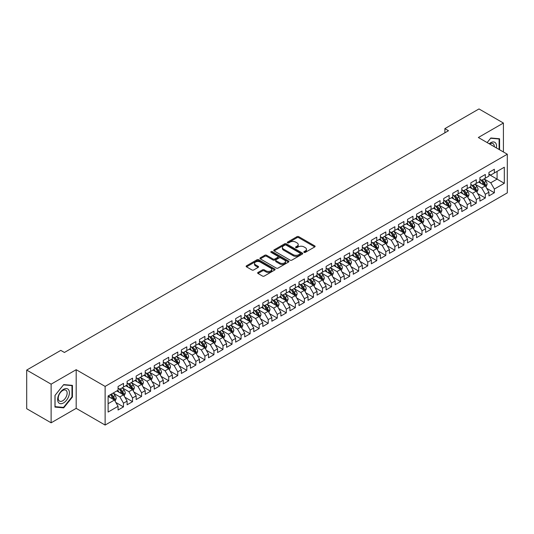 <?xml version="1.0" encoding="UTF-8"?>
<svg xmlns="http://www.w3.org/2000/svg" width="534" height="534" viewBox="0 0 534 534"><rect width="100%" height="100%" fill="white"/><g stroke="black" fill="none" stroke-linecap="round" stroke-linejoin="round"><path stroke-width="0.8" d="M304.066 252.368A0.881 0.507 0 0 0 305.308 252.368L314.746 246.922A1.255 0.728 0 0 0 315.113 246.408A1.255 0.728 0 0 0 314.746 245.894L298.76 236.669A1.255 0.728 0 0 0 296.984 236.669L287.552 242.116A0.881 0.507 0 0 0 287.299 242.469A0.881 0.507 0 0 0 287.552 242.83A0.881 0.507 0 0 0 288.794 242.83L290.015 242.129A4.018 2.323 0 0 1 295.702 242.129L297.031 242.897A4.018 2.323 0 0 1 298.206 244.539A4.018 2.323 0 0 1 297.031 246.174L295.809 246.882A0.881 0.507 0 0 0 295.556 247.242A0.881 0.507 0 0 0 295.809 247.596A0.881 0.507 0 0 0 297.051 247.596L298.272 246.895A4.018 2.323 0 0 1 303.959 246.895L305.288 247.663A4.018 2.323 0 0 1 306.463 249.305A4.018 2.323 0 0 1 305.288 250.94L304.066 251.647A0.881 0.507 0 0 0 303.813 252.008A0.881 0.507 0 0 0 304.066 252.368L304.066 251.647M258.009 272.447A1.255 0.728 0 0 0 257.642 272.961A1.255 0.728 0 0 0 258.009 273.475L262.494 276.065A1.255 0.728 0 0 0 264.27 276.065L274.743 270.01A1.255 0.728 0 0 0 275.11 269.503A1.255 0.728 0 0 0 274.743 268.989L258.763 259.758A1.255 0.728 0 0 0 256.988 259.758L246.508 265.812A1.255 0.728 0 0 0 246.141 266.319A1.255 0.728 0 0 0 246.508 266.833L251.928 269.964A1.255 0.728 0 0 0 253.703 269.964L258.182 267.374A1.255 0.728 0 0 0 258.556 266.86A1.255 0.728 0 0 0 258.182 266.346L255.499 264.797A3.358 1.942 0 0 1 254.518 263.429A3.358 1.942 0 0 1 256.587 261.633A3.358 1.942 0 0 1 260.252 262.054L270.771 268.128A3.358 1.942 0 0 1 271.753 269.503A3.358 1.942 0 0 1 269.683 271.292A3.358 1.942 0 0 1 266.019 270.872L264.27 269.857A1.255 0.728 0 0 0 262.494 269.857L258.009 272.447L258.009 273.475L262.494 270.905L262.494 269.857M51.124 384.166L51.124 422.815L76.182 408.35L76.182 369.702L51.124 384.166L26.7 370.069L60.803 350.377L64.42 352.467L448.5 130.717L444.882 128.627L444.882 132.806M76.182 369.702L105.125 386.409L507.3 154.219L507.3 192.867L105.125 425.057L105.125 386.409M503.408 151.976L503.408 123.04L478.351 137.505L507.3 154.219M503.408 123.04L478.985 108.943L444.882 128.627M290.102 260.118A1.255 0.728 0 0 0 291.884 260.118L302.357 254.071A1.255 0.728 0 0 0 302.725 253.557A1.255 0.728 0 0 0 302.357 253.043L286.378 243.818A1.255 0.728 0 0 0 284.602 243.818L274.122 249.865A1.255 0.728 0 0 0 273.755 250.379A1.255 0.728 0 0 0 274.122 250.893L290.102 260.118M271.412 252.555A0.881 0.507 0 0 1 272.3 252.682L272.3 251.634L288.554 261.019A1.255 0.728 0 0 1 288.921 261.526A1.255 0.728 0 0 1 288.554 262.04L278.074 268.088A1.255 0.728 0 0 1 276.298 268.088L260.318 258.863L264.797 256.293L264.797 255.252L260.318 257.835A1.255 0.728 0 0 0 259.951 258.349A1.255 0.728 0 0 0 260.318 258.863L260.318 257.835M264.797 256.293A1.255 0.728 0 0 1 266.579 256.293L266.579 255.252A1.255 0.728 0 0 0 264.797 255.252M266.579 255.252L273.061 258.99A1.255 0.728 0 0 0 274.836 258.99L277.807 257.275A1.255 0.728 0 0 0 278.174 256.761A1.255 0.728 0 0 0 277.807 256.247L271.058 252.355A0.881 0.507 0 0 1 270.805 251.995A0.881 0.507 0 0 1 271.345 251.527A0.881 0.507 0 0 1 272.3 251.634M488.937 174.431L497.081 179.13L497.081 171.401L504.316 167.222L494.364 172.969L494.364 169.258L488.937 172.395L488.937 176.1L485.319 178.189L485.319 174.484L479.892 177.615L479.892 181.326L476.275 183.416L476.275 179.704L470.848 182.842L470.848 186.546L467.23 188.636L467.23 184.931L461.803 188.061L461.803 191.773L458.179 193.855L458.179 190.151L452.752 193.281L452.752 196.993L449.134 199.082L449.134 195.371L443.707 198.508L443.707 202.212L440.089 204.302L440.089 200.597L434.663 203.728L434.663 207.439L431.045 209.528L431.045 205.817L425.618 208.954L425.618 212.659L422 214.748L422 211.043L416.573 214.174L416.573 217.885L412.956 219.968L412.956 216.263L407.529 219.394L407.529 223.105L403.904 225.194L403.904 221.483L398.477 224.62L398.477 228.325L394.86 230.414L394.86 226.71L389.433 229.84L389.433 233.552L385.815 235.641L385.815 231.93L380.388 235.067L380.388 238.771L376.77 240.861L376.77 237.156L371.344 240.287L371.344 243.998L367.726 246.081L367.726 242.376L362.299 245.506L362.299 249.218L358.681 251.307L358.681 247.596L353.254 250.733L353.254 254.438L349.63 256.527L349.63 252.822L344.203 255.953L344.203 259.664L340.585 261.753L340.585 258.042L335.158 261.179L335.158 264.884L331.541 266.973L331.541 263.269L326.114 266.399L326.114 270.111L322.496 272.193L322.496 268.489L317.069 271.619L317.069 275.33L313.451 277.42L313.451 273.708L308.025 276.846L308.025 280.55L304.407 282.64L304.407 278.935L298.98 282.065L298.98 285.777L295.355 287.866L295.355 284.155L289.929 287.292L289.929 290.997L286.311 293.086L286.311 289.381L280.884 292.512L280.884 296.223L277.266 298.306L277.266 294.601L271.839 297.732L271.839 301.443L268.222 303.532L268.222 299.821L262.795 302.958L262.795 306.663L259.177 308.752L259.177 305.048L253.75 308.178L253.75 311.889L250.132 313.979L250.132 310.267L244.706 313.405L244.706 317.109L241.081 319.198L241.081 315.494L235.654 318.624L235.654 322.329L232.036 324.418L232.036 320.714L226.61 323.844L226.61 327.556L222.992 329.645L222.992 325.934L217.565 329.071L217.565 332.775L213.947 334.865L213.947 331.16L208.52 334.291L208.52 338.002L204.902 340.091L204.902 336.38L199.476 339.517L199.476 343.222L195.858 345.311L195.858 341.606L190.431 344.737L190.431 348.442L186.807 350.531L186.807 346.826L181.38 349.957L181.38 353.668L177.762 355.757L177.762 352.046L172.335 355.183L172.335 358.888L168.717 360.977L168.717 357.273L163.291 360.403L163.291 364.115L159.673 366.204L159.673 362.493L154.246 365.63L154.246 369.334L150.628 371.424L150.628 367.719L145.201 370.85L145.201 374.554L141.583 376.644L141.583 372.939L136.157 376.069L136.157 379.781L132.532 381.87L132.532 378.159L127.105 381.296L127.105 385.001L123.487 387.09L123.487 383.385L118.061 386.516L118.061 390.227L108.108 395.968L108.108 412.054L118.061 406.307L114.443 400.046L108.108 396.388M504.316 167.222L504.316 183.309L494.364 189.056L490.746 182.788L484.191 179.003M486.721 188.348L494.364 192.761L494.364 189.056M494.364 192.761L488.937 195.898L488.937 192.187L485.319 194.276L481.701 188.008L475.14 184.223M477.676 193.575L485.319 197.987L485.319 194.276M485.319 197.987L479.892 201.118L479.892 197.413L476.275 199.502L472.657 193.235L466.095 189.443M468.632 198.795L476.275 203.207L476.275 199.502M476.275 203.207L470.848 206.338L470.848 202.633L467.23 204.722L463.612 198.454L457.051 194.67M459.587 204.015L467.23 208.427L467.23 204.722M467.23 208.427L461.803 211.564L461.803 207.853L458.179 209.942L454.561 203.674L448.006 199.89M450.536 209.241L458.179 213.653L458.179 209.942M458.179 213.653L452.752 216.784L452.752 213.079L449.134 215.169L445.516 208.901L438.961 205.116M441.491 214.461L449.134 218.873L449.134 215.169M449.134 218.873L443.707 222.011L443.707 218.299L440.089 220.388L436.472 214.121L429.917 210.336M432.447 219.688L440.089 224.1L440.089 220.388M440.089 224.1L434.663 227.23L434.663 223.526L431.045 225.615L427.427 219.347L420.865 215.556M423.402 224.907L431.045 229.32L431.045 225.615M431.045 229.32L425.618 232.45L425.618 228.746L422 230.835L418.382 224.567L411.821 220.782M414.357 230.127L422 234.539L422 230.835M422 234.539L416.573 237.677L416.573 233.965L412.956 236.055L409.338 229.787L402.776 226.002M405.313 235.354L412.956 239.766L412.956 236.055M412.956 239.766L407.529 242.897L407.529 239.192L403.904 241.281L400.286 235.013L393.732 231.229M396.261 240.574L403.904 244.986L403.904 241.281M403.904 244.986L398.477 248.123L398.477 244.412L394.86 246.501L391.242 240.233L384.687 236.449M387.217 245.794L394.86 250.212L394.86 246.501M394.86 250.212L389.433 253.343L389.433 249.638L385.815 251.728L382.197 245.46L375.642 241.668M378.172 251.02L385.815 255.432L385.815 251.728M385.815 255.432L380.388 258.563L380.388 254.858L376.77 256.947L373.153 250.68L366.591 246.895M369.127 256.24L376.77 260.652L376.77 256.947M376.77 260.652L371.344 263.789L371.344 260.078L367.726 262.167L364.108 255.899L357.546 252.115M360.083 261.466L367.726 265.879L367.726 262.167M367.726 265.879L362.299 269.009L362.299 265.305L358.681 267.394L355.063 261.126L348.502 257.341M351.038 266.686L358.681 271.098L358.681 267.394M358.681 271.098L353.254 274.236L353.254 270.524L349.63 272.614L346.012 266.346L339.457 262.561M341.987 271.906L349.63 276.325L349.63 272.614M349.63 276.325L344.203 279.456L344.203 275.751L340.585 277.834L336.967 271.572L330.412 267.781M332.942 277.133L340.585 281.545L340.585 277.834M340.585 281.545L335.158 284.675L335.158 280.971L331.541 283.06L327.923 276.792L321.368 273.007M323.898 282.353L331.541 286.765L331.541 283.06M331.541 286.765L326.114 289.902L326.114 286.191L322.496 288.28L318.878 282.012L312.317 278.227M314.853 287.579L322.496 291.991L322.496 288.28M322.496 291.991L317.069 295.122L317.069 291.417L313.451 293.506L309.833 287.239L303.272 283.454M305.808 292.799L313.451 297.211L313.451 293.506M313.451 297.211L308.025 300.348L308.025 296.637L304.407 298.726L300.789 292.458L294.227 288.674M296.764 298.019L304.407 302.438L304.407 298.726M304.407 302.438L298.98 305.568L298.98 301.864L295.355 303.946L291.738 297.685L285.183 293.894M287.713 303.245L295.355 307.657L295.355 303.946M295.355 307.657L289.929 310.788L289.929 307.083L286.311 309.173L282.693 302.905L276.138 299.12M278.668 308.465L286.311 312.877L286.311 309.173M286.311 312.877L280.884 316.015L280.884 312.303L277.266 314.392L273.648 308.125L267.093 304.34M269.623 313.692L277.266 318.104L277.266 314.392M277.266 318.104L271.839 321.234L271.839 317.53L268.222 319.619L264.604 313.351L258.042 309.566M260.579 318.911L268.222 323.324L268.222 319.619M268.222 323.324L262.795 326.461L262.795 322.75L259.177 324.839L255.559 318.571L248.998 314.786M251.534 324.131L259.177 328.55L259.177 324.839M259.177 328.55L253.75 331.681L253.75 327.976L250.132 330.059L246.514 323.798L239.953 320.006M242.489 329.358L250.132 333.77L250.132 330.059M250.132 333.77L244.706 336.901L244.706 333.196L241.081 335.285L237.463 329.017L230.908 325.233M233.438 334.578L241.081 338.99L241.081 335.285M241.081 338.99L235.654 342.127L235.654 338.416L232.036 340.505L228.418 334.237L221.864 330.453M224.393 339.804L232.036 344.216L232.036 340.505M232.036 344.216L226.61 347.347L226.61 343.642L222.992 345.732L219.374 339.464L212.819 335.679M215.349 345.024L222.992 349.436L222.992 345.732M222.992 349.436L217.565 352.574L217.565 348.862L213.947 350.951L210.329 344.684L203.768 340.899M206.304 350.244L213.947 354.663L213.947 350.951M213.947 354.663L208.52 357.793L208.52 354.089L204.902 356.171L201.285 349.91L194.723 346.119M197.26 355.47L204.902 359.883L204.902 356.171M204.902 359.883L199.476 363.013L199.476 359.309L195.858 361.398L192.24 355.13L185.678 351.345M188.215 360.69L195.858 365.102L195.858 361.398M195.858 365.102L190.431 368.24L190.431 364.528L186.807 366.618L183.189 360.35L176.634 356.565M179.164 365.917L186.807 370.329L186.807 366.618M186.807 370.329L181.38 373.46L181.38 369.755L177.762 371.844L174.144 365.576L167.589 361.792M170.119 371.137L177.762 375.549L177.762 371.844M177.762 375.549L172.335 378.686L172.335 374.975L168.717 377.064L165.099 370.796L158.545 367.012M161.074 376.357L168.717 380.775L168.717 377.064M168.717 380.775L163.291 383.906L163.291 380.195L159.673 382.284L156.055 376.023L149.493 372.231M152.03 381.583L159.673 385.995L159.673 382.284M159.673 385.995L154.246 389.126L154.246 385.421L150.628 387.51L147.01 381.243L140.449 377.458M142.985 386.803L150.628 391.215L150.628 387.51M150.628 391.215L145.201 394.352L145.201 390.641L141.583 392.73L137.966 386.462L131.404 382.678M133.941 392.029L141.583 396.442L141.583 392.73M141.583 396.442L136.157 399.572L136.157 395.868L132.532 397.957L128.914 391.689L122.359 387.904M124.889 397.249L132.532 401.661L132.532 397.957M132.532 401.661L127.105 404.799L127.105 401.087L123.487 403.177L119.87 396.909L113.315 393.124M115.845 402.469L123.487 406.888L123.487 403.177M123.487 406.888L118.061 410.019L118.061 406.307M118.061 388.138L119.87 389.179L123.487 387.09M108.108 403.697L114.443 400.046M127.105 382.911L128.914 383.959L132.532 381.87M119.87 396.909L123.487 394.82L116.792 390.955M127.105 401.087L123.487 394.82M136.157 377.692L137.966 378.733L141.583 376.644M128.914 391.689L132.532 389.6L125.844 385.735M136.157 395.868L132.532 389.6M145.201 372.472L147.01 373.513L150.628 371.424M137.966 386.462L141.583 384.373L134.888 380.508M145.201 390.641L141.583 384.373M154.246 367.245L156.055 368.293L159.673 366.204M147.01 381.243L150.628 379.153L143.933 375.289M154.246 385.421L150.628 379.153M163.291 362.025L165.099 363.067L168.717 360.977M156.055 376.023L159.673 373.934L152.978 370.069M163.291 380.195L159.673 373.934M172.335 356.799L174.144 357.847L177.762 355.757M165.099 370.796L168.717 368.707L162.022 364.842M172.335 374.975L168.717 368.707M181.38 351.579L183.189 352.62L186.807 350.531M174.144 365.576L177.762 363.487L171.067 359.622M181.38 369.755L177.762 363.487M190.431 346.359L192.24 347.4L195.858 345.311M183.189 360.35L186.807 358.261L180.118 354.396M190.431 364.528L186.807 358.261M199.476 341.133L201.285 342.181L204.902 340.091M192.24 355.13L195.858 353.041L189.163 349.176M199.476 359.309L195.858 353.041M208.52 335.913L210.329 336.954L213.947 334.865M201.285 349.91L204.902 347.821L198.207 343.956M208.52 354.089L204.902 347.821M217.565 330.686L219.374 331.734L222.992 329.645M210.329 344.684L213.947 342.594L207.252 338.73M217.565 348.862L213.947 342.594M226.61 325.466L228.418 326.508L232.036 324.418M219.374 339.464L222.992 337.375L216.297 333.51M226.61 343.642L222.992 337.375M235.654 320.246L237.463 321.288L241.081 319.198M228.418 334.237L232.036 332.148L225.341 328.283M235.654 338.416L232.036 332.148M244.706 315.02L246.514 316.068L250.132 313.979M237.463 329.017L241.081 326.928L234.393 323.063M244.706 333.196L241.081 326.928M253.75 309.8L255.559 310.841L259.177 308.752M246.514 323.798L250.132 321.708L243.437 317.843M253.75 327.976L250.132 321.708M262.795 304.574L264.604 305.622L268.222 303.532M255.559 318.571L259.177 316.482L252.482 312.617M262.795 322.75L259.177 316.482M271.839 299.354L273.648 300.395L277.266 298.306M264.604 313.351L268.222 311.262L261.526 307.397M271.839 317.53L268.222 311.262M280.884 294.134L282.693 295.175L286.311 293.086M273.648 308.125L277.266 306.035L270.571 302.171M280.884 312.303L277.266 306.035M289.929 288.907L291.738 289.955L295.355 287.866M282.693 302.905L286.311 300.816L279.616 296.951M289.929 307.083L286.311 300.816M298.98 283.688L300.789 284.729L304.407 282.64M291.738 297.685L295.355 295.596L288.667 291.731M298.98 301.864L295.355 295.596M308.025 278.461L309.833 279.509L313.451 277.42M300.789 292.458L304.407 290.369L297.712 286.504M308.025 296.637L304.407 290.369M317.069 273.241L318.878 274.282L322.496 272.193M309.833 287.239L313.451 285.149L306.756 281.284M317.069 291.417L313.451 285.149M326.114 268.021L327.923 269.063L331.541 266.973M318.878 282.012L322.496 279.923L315.801 276.058M326.114 286.191L322.496 279.923M335.158 262.795L336.967 263.843L340.585 261.753M327.923 276.792L331.541 274.703L324.846 270.838M335.158 280.971L331.541 274.703M344.203 257.575L346.012 258.616L349.63 256.527M336.967 271.572L340.585 269.483L333.89 265.618M344.203 275.751L340.585 269.483M353.254 252.348L355.063 253.396L358.681 251.307M346.012 266.346L349.63 264.257L342.941 260.392M353.254 270.524L349.63 264.257M362.299 247.129L364.108 248.17L367.726 246.081M355.063 261.126L358.681 259.037L351.986 255.172M362.299 265.305L358.681 259.037M371.344 241.909L373.153 242.95L376.77 240.861M364.108 255.899L367.726 253.81L361.031 249.945M371.344 260.078L367.726 253.81M380.388 236.682L382.197 237.73L385.815 235.641M373.153 250.68L376.77 248.59L370.075 244.726M380.388 254.858L376.77 248.59M389.433 231.462L391.242 232.504L394.86 230.414M382.197 245.46L385.815 243.371L379.12 239.506M389.433 249.638L385.815 243.371M398.477 226.236L400.286 227.284L403.904 225.194M391.242 240.233L394.86 238.144L388.165 234.279M398.477 244.412L394.86 238.144M407.529 221.016L409.338 222.057L412.956 219.968M400.286 235.013L403.904 232.924L397.216 229.059M407.529 239.192L403.904 232.924M416.573 215.796L418.382 216.837L422 214.748M409.338 229.787L412.956 227.698L406.261 223.833M416.573 233.965L412.956 227.698M425.618 210.57L427.427 211.618L431.045 209.528M418.382 224.567L422 222.478L415.305 218.613M425.618 228.746L422 222.478M434.663 205.35L436.472 206.391L440.089 204.302M427.427 219.347L431.045 217.258L424.35 213.393M434.663 223.526L431.045 217.258M443.707 200.123L445.516 201.171L449.134 199.082M436.472 214.121L440.089 212.031L433.394 208.167M443.707 218.299L440.089 212.031M452.752 194.903L454.561 195.945L458.179 193.855M445.516 208.901L449.134 206.812L442.439 202.947M452.752 213.079L449.134 206.812M461.803 189.683L463.612 190.725L467.23 188.636M454.561 203.674L458.179 201.585L451.49 197.72M461.803 207.853L458.179 201.585M470.848 184.457L472.657 185.505L476.275 183.416M463.612 198.454L467.23 196.365L460.535 192.5M470.848 202.633L467.23 196.365M479.892 179.237L481.701 180.278L485.319 178.189M472.657 193.235L476.275 191.145L469.58 187.28M479.892 197.413L476.275 191.145M488.937 174.011L490.746 175.059L494.364 172.969M481.701 188.008L485.319 185.919L478.624 182.054M488.937 192.187L485.319 185.919M26.7 370.069L26.7 408.71L51.124 422.815M76.182 408.35L105.125 425.057M490.746 182.788L497.081 179.13L504.316 183.309M499.564 149.754L499.564 138.767L490.839 137.986L487.141 142.585M72.424 397.009L72.424 385.374L63.7 384.593L54.969 395.454L54.969 407.088L63.7 407.869L72.424 397.009L71.977 396.749M304.42 252.489L305.288 251.988A4.018 2.323 0 0 0 306.463 250.346L306.463 249.305M298.206 244.539L298.206 245.58A4.018 2.323 0 0 1 297.031 247.222L296.163 247.723M314.726 246.928L298.76 237.71A1.255 0.728 0 0 0 296.984 237.71L287.906 242.957M302.357 253.043L302.357 254.071L286.378 244.859A1.255 0.728 0 0 0 284.602 244.859L274.142 250.9M300.141 253.917A0.881 0.507 0 0 0 300.395 253.557A0.881 0.507 0 0 0 300.141 253.196L286.111 245.099A0.881 0.507 0 0 0 284.869 245.099L283.581 245.84A4.018 2.323 0 0 0 282.399 247.482A4.018 2.323 0 0 0 283.581 249.124L293.166 254.658A4.018 2.323 0 0 0 298.853 254.658L300.141 253.917L300.141 254.958A0.881 0.507 0 0 0 300.395 254.605L300.395 253.557M282.399 247.482L282.399 248.53A4.018 2.323 0 0 0 283.581 250.166L283.581 249.124M300.141 254.958L298.853 255.706A4.018 2.323 0 0 1 293.166 255.706L283.581 250.166M266.579 256.293L273.061 260.038A1.255 0.728 0 0 0 274.836 260.038L277.807 258.316A1.255 0.728 0 0 0 278.174 257.809L278.174 256.761M272.3 252.682L288.534 262.054M279.783 262.875A3.358 1.942 0 0 0 283.447 263.295A3.358 1.942 0 0 0 285.516 261.506A3.358 1.942 0 0 0 284.535 260.131L280.824 257.989A1.255 0.728 0 0 0 279.048 257.989L276.078 259.711A1.255 0.728 0 0 0 275.711 260.225A1.255 0.728 0 0 0 276.078 260.732L279.783 262.875L279.783 263.916A3.358 1.942 0 0 0 283.447 264.337A3.358 1.942 0 0 0 285.516 262.548L285.516 261.506M275.711 260.225L275.711 261.266A1.255 0.728 0 0 0 276.078 261.78L276.078 260.732M279.783 263.916L276.078 261.78M271.753 269.503L271.753 270.544A3.358 1.942 0 0 1 269.683 272.333A3.358 1.942 0 0 1 266.019 271.913L264.27 270.905A1.255 0.728 0 0 0 262.494 270.905M254.518 263.429L254.518 264.47A3.358 1.942 0 0 0 255.499 265.839L255.499 264.797M258.169 267.38L255.499 265.839M274.73 270.024L258.763 260.806A1.255 0.728 0 0 0 256.988 260.806L246.528 266.846M62.772 407.335L63.7 407.869M485.987 187.08L487.108 184.343A3.391 1.956 -120 0 0 486.027 181.453L484.104 178.89M481.047 183.456L479.585 181.5M480.693 179.698L483.223 183.075A3.391 1.956 60 0 1 484.191 185.118L485.279 184.49A3.391 1.956 -120 0 0 484.311 182.448L482.389 179.885M481.288 180.045L483.664 183.209A1.729 0.995 60 0 1 483.978 183.736L485.279 184.49M476.942 192.3L478.064 189.563A3.391 1.956 -120 0 0 476.982 186.68L475.06 184.117M471.996 188.676L470.541 186.726M471.649 184.924L474.179 188.295A3.391 1.956 60 0 1 475.147 190.338L476.235 189.71A3.391 1.956 -120 0 0 475.26 187.674L473.344 185.104M472.243 185.265L474.619 188.435A1.729 0.995 60 0 1 474.933 188.956L476.235 189.71M467.897 197.527L469.019 194.79A3.391 1.956 -120 0 0 467.938 191.9L466.015 189.336M462.951 193.895L461.489 191.946M462.604 190.144L465.134 193.522A3.391 1.956 60 0 1 466.102 195.557L467.19 194.93A3.391 1.956 -120 0 0 466.215 192.894L464.293 190.331M463.198 190.491L465.575 193.655A1.729 0.995 60 0 1 465.888 194.182L467.19 194.93M496.353 147.898A8.317 4.799 120 0 0 495.746 143.185A8.317 4.799 120 0 0 489.211 143.773M494.277 146.703A6.295 3.638 120 0 0 493.69 144.247A6.295 3.638 120 0 0 492.982 143.593A6.295 3.638 120 0 0 489.638 144.02M487.162 142.591L490.653 138.246L499.116 139L499.116 149.493M498.556 138.673L499.116 139M58.426 402.462A8.317 4.799 120 0 0 66.456 400.306A8.317 4.799 120 0 0 68.606 389.793A8.317 4.799 120 0 0 60.576 391.943A8.317 4.799 120 0 0 58.426 402.462M58.833 400.447A6.295 3.638 120 0 0 59.541 401.101A6.295 3.638 120 0 0 65.402 398.164A6.295 3.638 120 0 0 66.55 390.855A6.295 3.638 120 0 0 65.842 390.2A6.295 3.638 120 0 0 59.982 393.137A6.295 3.638 120 0 0 58.833 400.447M63.519 384.847L71.977 385.608L71.977 396.882L63.519 407.402L55.055 406.648L55.055 395.374L63.519 384.847M71.416 385.281L71.977 385.608M458.853 202.746L459.974 200.01A3.391 1.956 -120 0 0 458.893 197.126L456.971 194.556M453.907 199.122L452.445 197.173M453.56 195.364L456.089 198.741A3.391 1.956 60 0 1 457.057 200.784L458.145 200.157A3.391 1.956 -120 0 0 457.171 198.114L455.248 195.551M454.154 195.711L456.53 198.882A1.729 0.995 60 0 1 456.844 199.402L458.145 200.157M449.808 207.973L450.93 205.236A3.391 1.956 -120 0 0 449.842 202.346L447.926 199.783M444.862 204.342L443.4 202.393M444.508 200.59L447.038 203.968A3.391 1.956 60 0 1 448.013 206.004L449.094 205.376A3.391 1.956 -120 0 0 448.126 203.341L446.204 200.771M445.109 200.931L447.479 204.101A1.729 0.995 60 0 1 447.792 204.629L449.094 205.376M440.757 213.193L441.878 210.456A3.391 1.956 -120 0 0 440.797 207.566L438.875 205.003M435.817 209.568L434.356 207.613M435.464 205.81L437.993 209.188A3.391 1.956 60 0 1 438.968 211.224L440.049 210.603A3.391 1.956 -120 0 0 439.081 208.56L437.159 205.997M436.064 206.157L438.434 209.321A1.729 0.995 60 0 1 438.748 209.849L440.049 210.603M431.712 218.413L432.834 215.676A3.391 1.956 -120 0 0 431.752 212.792L429.83 210.229M426.773 214.788L425.311 212.839M426.419 211.037L428.949 214.408A3.391 1.956 60 0 1 429.917 216.45L431.005 215.823A3.391 1.956 -120 0 0 430.037 213.787L428.114 211.217M427.013 211.377L429.389 214.548A1.729 0.995 60 0 1 429.703 215.069L431.005 215.823M422.668 223.639L423.789 220.902A3.391 1.956 -120 0 0 422.708 218.012L420.785 215.449M417.721 220.008L416.266 218.059M417.374 216.257L419.904 219.634A3.391 1.956 60 0 1 420.872 221.67L421.96 221.043A3.391 1.956 -120 0 0 420.986 219.007L419.07 216.444M417.968 216.604L420.345 219.768A1.729 0.995 60 0 1 420.659 220.295L421.96 221.043M413.623 228.859L414.744 226.122A3.391 1.956 -120 0 0 413.663 223.239L411.741 220.669M408.677 225.235L407.215 223.285M408.33 221.477L410.86 224.854A3.391 1.956 60 0 1 411.827 226.897L412.916 226.269A3.391 1.956 -120 0 0 411.941 224.227L410.019 221.663M408.924 221.824L411.3 224.994A1.729 0.995 60 0 1 411.614 225.515L412.916 226.269M404.578 234.086L405.7 231.349A3.391 1.956 -120 0 0 404.618 228.459L402.696 225.895M399.632 230.454L398.17 228.505M399.285 226.703L401.815 230.081A3.391 1.956 60 0 1 402.783 232.116L403.871 231.489A3.391 1.956 -120 0 0 402.896 229.453L400.974 226.883M399.879 227.043L402.256 230.214A1.729 0.995 60 0 1 402.569 230.741L403.871 231.489M395.534 239.305L396.655 236.569A3.391 1.956 -120 0 0 395.567 233.678L393.651 231.115M390.588 235.681L389.126 233.725M390.234 231.923L392.764 235.3A3.391 1.956 60 0 1 393.738 237.336L394.82 236.716A3.391 1.956 -120 0 0 393.852 234.673L391.929 232.11M390.835 232.27L393.204 235.434A1.729 0.995 60 0 1 393.518 235.961L394.82 236.716M386.483 244.525L387.604 241.789A3.391 1.956 -120 0 0 386.523 238.905L384.6 236.342M381.543 240.901L380.081 238.952M381.189 237.149L383.719 240.52A3.391 1.956 60 0 1 384.694 242.563L385.775 241.935A3.391 1.956 -120 0 0 384.807 239.899L382.885 237.33M381.79 237.49L384.16 240.66A1.729 0.995 60 0 1 384.473 241.181L385.775 241.935M377.438 249.752L378.559 247.015A3.391 1.956 -120 0 0 377.478 244.125L375.556 241.562M372.498 246.121L371.037 244.172M372.145 242.369L374.674 245.747A3.391 1.956 60 0 1 375.642 247.783L376.73 247.155A3.391 1.956 -120 0 0 375.762 245.119L373.84 242.556M372.739 242.716L375.115 245.88A1.729 0.995 60 0 1 375.429 246.408L376.73 247.155M368.393 254.972L369.515 252.235A3.391 1.956 -120 0 0 368.433 249.351L366.511 246.781M363.447 251.347L361.992 249.398M363.1 247.589L365.63 250.967A3.391 1.956 60 0 1 366.598 253.009L367.686 252.382A3.391 1.956 -120 0 0 366.711 250.339L364.795 247.776M363.694 247.936L366.07 251.107A1.729 0.995 60 0 1 366.384 251.627L367.686 252.382M359.349 260.198L360.47 257.461A3.391 1.956 -120 0 0 359.389 254.571L357.466 252.008M354.402 256.567L352.941 254.618M354.055 252.816L356.585 256.193A3.391 1.956 60 0 1 357.553 258.229L358.641 257.602A3.391 1.956 -120 0 0 357.667 255.566L355.744 252.996M354.649 253.156L357.026 256.327A1.729 0.995 60 0 1 357.339 256.854L358.641 257.602M350.304 265.418L351.425 262.681A3.391 1.956 -120 0 0 350.344 259.791L348.422 257.228M345.358 261.787L343.896 259.838M345.011 258.035L347.541 261.413A3.391 1.956 60 0 1 348.508 263.449L349.596 262.828A3.391 1.956 -120 0 0 348.622 260.786L346.7 258.222M345.605 258.383L347.981 261.547A1.729 0.995 60 0 1 348.295 262.074L349.596 262.828M341.259 270.638L342.381 267.901A3.391 1.956 -120 0 0 341.293 265.018L339.377 262.454M336.313 267.013L334.851 265.064M335.959 263.262L338.489 266.633A3.391 1.956 60 0 1 339.464 268.675L340.545 268.048A3.391 1.956 -120 0 0 339.577 266.012L337.655 263.442M336.56 263.602L338.93 266.773A1.729 0.995 60 0 1 339.244 267.294L340.545 268.048M332.208 275.864L333.329 273.128A3.391 1.956 -120 0 0 332.248 270.237L330.326 267.674M327.269 272.233L325.807 270.284M326.915 268.482L329.445 271.859A3.391 1.956 60 0 1 330.419 273.895L331.501 273.268A3.391 1.956 -120 0 0 330.533 271.232L328.61 268.669M327.516 268.829L329.885 271.993A1.729 0.995 60 0 1 330.199 272.52L331.501 273.268M323.163 281.084L324.285 278.347A3.391 1.956 -120 0 0 323.203 275.464L321.281 272.894M318.224 277.46L316.762 275.511M317.87 273.702L320.4 277.079A3.391 1.956 60 0 1 321.368 279.122L322.456 278.494A3.391 1.956 -120 0 0 321.488 276.452L319.566 273.889M318.464 274.049L320.841 277.219A1.729 0.995 60 0 1 321.154 277.74L322.456 278.494M314.119 286.311L315.24 283.574A3.391 1.956 -120 0 0 314.159 280.684L312.236 278.121M309.173 282.68L307.717 280.73M308.826 278.928L311.355 282.306A3.391 1.956 60 0 1 312.323 284.342L313.411 283.714A3.391 1.956 -120 0 0 312.437 281.678L310.521 279.108M309.42 279.269L311.796 282.439A1.729 0.995 60 0 1 312.11 282.967L313.411 283.714M305.074 291.531L306.196 288.794A3.391 1.956 -120 0 0 305.114 285.904L303.192 283.34M300.128 287.899L298.666 285.95M299.781 284.148L302.311 287.526A3.391 1.956 60 0 1 303.279 289.562L304.367 288.941A3.391 1.956 -120 0 0 303.392 286.898L301.47 284.335M300.375 284.495L302.751 287.659A1.729 0.995 60 0 1 303.065 288.186L304.367 288.941M296.03 296.75L297.151 294.014A3.391 1.956 -120 0 0 296.07 291.13L294.147 288.567M291.083 293.126L289.622 291.177M290.736 289.375L293.266 292.745A3.391 1.956 60 0 1 294.234 294.788L295.322 294.161A3.391 1.956 -120 0 0 294.347 292.125L292.425 289.555M291.33 289.715L293.707 292.886A1.729 0.995 60 0 1 294.02 293.406L295.322 294.161M286.985 301.977L288.106 299.24A3.391 1.956 -120 0 0 287.018 296.35L285.103 293.787M282.039 298.346L280.577 296.397M281.685 294.594L284.215 297.972A3.391 1.956 60 0 1 285.189 300.008L286.271 299.38A3.391 1.956 -120 0 0 285.303 297.345L283.38 294.781M282.286 294.942L284.655 298.106A1.729 0.995 60 0 1 284.969 298.633L286.271 299.38M277.934 307.197L279.055 304.46A3.391 1.956 -120 0 0 277.974 301.577L276.051 299.007M272.994 303.572L271.532 301.623M272.64 299.814L275.17 303.192A3.391 1.956 60 0 1 276.145 305.234L277.226 304.607A3.391 1.956 -120 0 0 276.258 302.564L274.336 300.001M273.241 300.161L275.611 303.332A1.729 0.995 60 0 1 275.924 303.853L277.226 304.607M268.889 312.423L270.01 309.687A3.391 1.956 -120 0 0 268.929 306.796L267.007 304.233M263.95 308.792L262.488 306.843M263.596 305.041L266.126 308.418A3.391 1.956 60 0 1 267.093 310.454L268.181 309.827A3.391 1.956 -120 0 0 267.214 307.791L265.291 305.221M264.19 305.381L266.566 308.552A1.729 0.995 60 0 1 266.88 309.079L268.181 309.827M259.844 317.643L260.966 314.906A3.391 1.956 -120 0 0 259.884 312.016L257.962 309.453M254.898 314.012L253.443 312.063M254.551 310.261L257.081 313.638A3.391 1.956 60 0 1 258.049 315.674L259.137 315.053A3.391 1.956 -120 0 0 258.162 313.011L256.247 310.448M255.145 310.608L257.522 313.772A1.729 0.995 60 0 1 257.835 314.299L259.137 315.053M250.8 322.863L251.921 320.126A3.391 1.956 -120 0 0 250.84 317.243L248.917 314.68M245.854 319.239L244.392 317.289M245.506 315.487L248.036 318.858A3.391 1.956 60 0 1 249.004 320.901L250.092 320.273A3.391 1.956 -120 0 0 249.118 318.237L247.195 315.667M246.101 315.828L248.477 318.998A1.729 0.995 60 0 1 248.791 319.519L250.092 320.273M241.755 328.09L242.877 325.353A3.391 1.956 -120 0 0 241.795 322.463L239.873 319.899M236.809 324.458L235.347 322.509M236.462 320.707L238.992 324.085A3.391 1.956 60 0 1 239.96 326.12L241.048 325.493A3.391 1.956 -120 0 0 240.073 323.457L238.151 320.894M237.056 321.054L239.432 324.218A1.729 0.995 60 0 1 239.746 324.745L241.048 325.493M232.711 333.309L233.832 330.573A3.391 1.956 -120 0 0 232.744 327.689L230.828 325.119M227.764 329.685L226.303 327.736M227.411 325.927L229.94 329.304A3.391 1.956 60 0 1 230.915 331.347L231.996 330.72A3.391 1.956 -120 0 0 231.028 328.677L229.106 326.114M228.011 326.274L230.381 329.445A1.729 0.995 60 0 1 230.695 329.965L231.996 330.72M223.659 338.536L224.781 335.799A3.391 1.956 -120 0 0 223.699 332.909L221.777 330.346M218.72 334.905L217.258 332.956M218.366 331.153L220.896 334.531A3.391 1.956 60 0 1 221.87 336.567L222.952 335.939A3.391 1.956 -120 0 0 221.984 333.904L220.061 331.334M218.967 331.494L221.336 334.664A1.729 0.995 60 0 1 221.65 335.192L222.952 335.939M214.615 343.756L215.736 341.019A3.391 1.956 -120 0 0 214.655 338.129L212.732 335.566M209.675 340.125L208.213 338.176M209.321 336.373L211.851 339.751A3.391 1.956 60 0 1 212.819 341.787L213.907 341.166A3.391 1.956 -120 0 0 212.939 339.123L211.017 336.56M209.915 336.72L212.292 339.884A1.729 0.995 60 0 1 212.605 340.412L213.907 341.166M205.57 348.976L206.691 346.239A3.391 1.956 -120 0 0 205.61 343.355L203.688 340.792M200.624 345.351L199.169 343.402M200.277 341.6L202.807 344.971A3.391 1.956 60 0 1 203.774 347.013L204.862 346.386A3.391 1.956 -120 0 0 203.888 344.343L201.972 341.78M200.871 341.94L203.247 345.111A1.729 0.995 60 0 1 203.561 345.631L204.862 346.386M196.525 354.202L197.647 351.465A3.391 1.956 -120 0 0 196.565 348.575L194.643 346.012M191.579 350.571L190.117 348.622M191.232 346.82L193.762 350.197A3.391 1.956 60 0 1 194.73 352.233L195.818 351.606A3.391 1.956 -120 0 0 194.843 349.57L192.921 347.007M191.826 347.167L194.202 350.331A1.729 0.995 60 0 1 194.516 350.858L195.818 351.606M187.481 359.422L188.602 356.685A3.391 1.956 -120 0 0 187.521 353.802L185.598 351.232M182.535 355.798L181.073 353.848M182.187 352.039L184.717 355.417A3.391 1.956 60 0 1 185.685 357.46L186.773 356.832A3.391 1.956 -120 0 0 185.799 354.79L183.876 352.226M182.782 352.387L185.158 355.557A1.729 0.995 60 0 1 185.472 356.078L186.773 356.832M178.436 364.649L179.558 361.912A3.391 1.956 -120 0 0 178.469 359.022L176.554 356.458M173.49 361.017L172.028 359.068M173.136 357.266L175.666 360.644A3.391 1.956 60 0 1 176.641 362.679L177.722 362.052A3.391 1.956 -120 0 0 176.754 360.016L174.832 357.446M173.737 357.606L176.107 360.777A1.729 0.995 60 0 1 176.42 361.304L177.722 362.052M169.385 369.868L170.506 367.132A3.391 1.956 -120 0 0 169.425 364.241L167.502 361.678M164.445 366.237L162.983 364.288M164.092 362.486L166.621 365.863A3.391 1.956 60 0 1 167.596 367.899L168.677 367.279A3.391 1.956 -120 0 0 167.709 365.236L165.787 362.673M164.692 362.833L167.062 365.997A1.729 0.995 60 0 1 167.376 366.524L168.677 367.279M160.34 375.088L161.462 372.352A3.391 1.956 -120 0 0 160.38 369.468L158.458 366.905M155.401 371.464L153.939 369.515M155.047 367.712L157.577 371.083A3.391 1.956 60 0 1 158.545 373.126L159.633 372.498A3.391 1.956 -120 0 0 158.665 370.456L156.742 367.893M155.641 368.053L158.017 371.223A1.729 0.995 60 0 1 158.331 371.744L159.633 372.498M151.296 380.315L152.417 377.578A3.391 1.956 -120 0 0 151.336 374.688L149.413 372.125M146.349 376.684L144.894 374.734M146.002 372.932L148.532 376.31A3.391 1.956 60 0 1 149.5 378.346L150.588 377.718A3.391 1.956 -120 0 0 149.613 375.682L147.698 373.119M146.596 373.279L148.973 376.443A1.729 0.995 60 0 1 149.286 376.971L150.588 377.718M142.251 385.535L143.372 382.798A3.391 1.956 -120 0 0 142.291 379.914L140.369 377.344M137.305 381.91L135.843 379.961M136.958 378.152L139.487 381.53A3.391 1.956 60 0 1 140.455 383.572L141.543 382.945A3.391 1.956 -120 0 0 140.569 380.902L138.646 378.339M137.552 378.499L139.928 381.67A1.729 0.995 60 0 1 140.242 382.19L141.543 382.945M133.206 390.761L134.328 388.018A3.391 1.956 -120 0 0 133.246 385.134L131.324 382.571M128.26 387.13L126.798 385.181M127.913 383.379L130.443 386.756A3.391 1.956 60 0 1 131.411 388.792L132.499 388.165A3.391 1.956 -120 0 0 131.524 386.129L129.602 383.559M128.507 383.719L130.883 386.89A1.729 0.995 60 0 1 131.197 387.417L132.499 388.165M124.162 395.981L125.283 393.244A3.391 1.956 -120 0 0 124.195 390.354L122.279 387.791M119.215 392.35L117.754 390.401M118.862 388.598L121.392 391.976A3.391 1.956 60 0 1 122.366 394.012L123.447 393.391A3.391 1.956 -120 0 0 122.48 391.349L120.557 388.785M119.462 388.946L121.832 392.11A1.729 0.995 60 0 1 122.146 392.637L123.447 393.391M115.11 401.201L116.232 398.464A3.391 1.956 -120 0 0 115.15 395.581L113.228 393.017M110.171 397.576L108.709 395.627M110.425 394.633L112.347 397.196A3.391 1.956 60 0 1 113.321 399.238L114.403 398.611A3.391 1.956 -120 0 0 113.435 396.568L111.513 394.005M110.665 394.499L112.787 397.336A1.729 0.995 60 0 1 113.101 397.857L114.403 398.611M305.288 251.988L305.288 250.94M295.809 247.596L295.809 246.882M297.031 247.222L297.031 246.174M287.552 242.83L287.552 242.116M296.984 237.71L296.984 236.669M298.76 237.71L298.76 236.669M314.746 246.922L314.746 245.894M274.122 250.893L274.122 249.865M284.602 244.859L284.602 243.818M286.378 244.859L286.378 243.818M293.166 255.706L293.166 254.658M298.853 255.706L298.853 254.658M273.061 260.038L273.061 258.99M274.836 260.038L274.836 258.99M277.807 258.316L277.807 257.275M288.554 262.04L288.554 261.019M264.27 270.905L264.27 269.857M266.019 271.913L266.019 270.872M258.182 267.374L258.182 266.346M246.508 266.833L246.508 265.812M256.988 260.806L256.988 259.758M258.763 260.806L258.763 259.758M274.743 270.01L274.743 268.989M484.892 185.678L487.088 184.41M484.311 182.448L486.027 181.453M481.808 183.896L483.223 183.075M475.847 190.898L478.043 189.63M475.26 187.674L476.982 186.68M472.764 189.116L474.179 188.295M466.803 196.118L468.999 194.857M466.215 192.894L467.938 191.9M463.719 194.336L465.134 193.522M457.758 201.345L459.948 200.076M457.171 198.114L458.893 197.126M454.668 199.562L456.089 198.741M448.714 206.565L450.903 205.296M448.126 203.341L449.842 202.346M445.623 204.782L447.038 203.968M439.662 211.784L441.858 210.523M439.081 208.56L440.797 207.566M436.578 210.009L437.993 209.188M430.618 217.011L432.814 215.743M430.037 213.787L431.752 212.792M427.534 215.229L428.949 214.408M421.573 222.231L423.769 220.969M420.986 219.007L422.708 218.012M418.489 220.449L419.904 219.634M412.528 227.457L414.724 226.189M411.941 224.227L413.663 223.239M409.444 225.675L410.86 224.854M403.484 232.677L405.673 231.409M402.896 229.453L404.618 228.459M400.393 230.895L401.815 230.081M394.439 237.897L396.629 236.635M393.852 234.673L395.567 233.678M391.349 236.121L392.764 235.3M385.388 243.124L387.584 241.855M384.807 239.899L386.523 238.905M382.304 241.341L383.719 240.52M376.343 248.343L378.539 247.082M375.762 245.119L377.478 244.125M373.259 246.561L374.674 245.747M367.299 253.57L369.495 252.302M366.711 250.339L368.433 249.351M364.215 251.788L365.63 250.967M358.254 258.79L360.45 257.522M357.667 255.566L359.389 254.571M355.17 257.008L356.585 256.193M349.209 264.01L351.399 262.748M348.622 260.786L350.344 259.791M346.119 262.234L347.541 261.413M340.165 269.236L342.354 267.968M339.577 266.012L341.293 265.018M337.074 267.454L338.489 266.633M331.113 274.456L333.309 273.194M330.533 271.232L332.248 270.237M328.03 272.674L329.445 271.859M322.069 279.683L324.265 278.414M321.488 276.452L323.203 275.464M318.985 277.9L320.4 277.079M313.024 284.902L315.22 283.634M312.437 281.678L314.159 280.684M309.94 283.12L311.355 282.306M303.979 290.122L306.176 288.861M303.392 286.898L305.114 285.904M300.896 288.347L302.311 287.526M294.935 295.349L297.124 294.08M294.347 292.125L296.07 291.13M291.844 293.567L293.266 292.745M285.89 300.569L288.08 299.307M285.303 297.345L287.018 296.35M282.8 298.786L284.215 297.972M276.839 305.795L279.035 304.527M276.258 302.564L277.974 301.577M273.755 304.013L275.17 303.192M267.794 311.015L269.99 309.747M267.214 307.791L268.929 306.796M264.71 309.233L266.126 308.418M258.75 316.235L260.946 314.973M258.162 313.011L259.884 312.016M255.666 314.453L257.081 313.638M249.705 321.461L251.901 320.193M249.118 318.237L250.84 317.243M246.621 319.679L248.036 318.858M240.66 326.681L242.85 325.42M240.073 323.457L241.795 322.463M237.57 324.899L238.992 324.085M231.616 331.908L233.805 330.639M231.028 328.677L232.744 327.689M228.525 330.125L229.94 329.304M222.565 337.128L224.761 335.859M221.984 333.904L223.699 332.909M219.481 335.345L220.896 334.531M213.52 342.347L215.716 341.086M212.939 339.123L214.655 338.129M210.436 340.565L211.851 339.751M204.475 347.574L206.671 346.306M203.888 344.343L205.61 343.355M201.391 345.792L202.807 344.971M195.431 352.794L197.627 351.532M194.843 349.57L196.565 348.575M192.347 351.012L193.762 350.197M186.386 358.02L188.575 356.752M185.799 354.79L187.521 353.802M183.296 356.238L184.717 355.417M177.341 363.24L179.531 361.972M176.754 360.016L178.469 359.022M174.251 361.458L175.666 360.644M168.29 368.46L170.486 367.198M167.709 365.236L169.425 364.241M165.206 366.678L166.621 365.863M159.245 373.687L161.442 372.418M158.665 370.456L160.38 369.468M156.162 371.904L157.577 371.083M150.201 378.906L152.397 377.645M149.613 375.682L151.336 374.688M147.117 377.124L148.532 376.31M141.156 384.133L143.352 382.865M140.569 380.902L142.291 379.914M138.072 382.351L139.487 381.53M132.112 389.353L134.301 388.084M131.524 386.129L133.246 385.134M129.021 387.571L130.443 386.756M123.067 394.573L125.256 393.311M122.48 391.349L124.195 390.354M119.976 392.79L121.392 391.976M114.016 399.799L116.212 398.531M113.435 396.568L115.15 395.581M110.932 398.017L112.347 397.196"/></g></svg>
